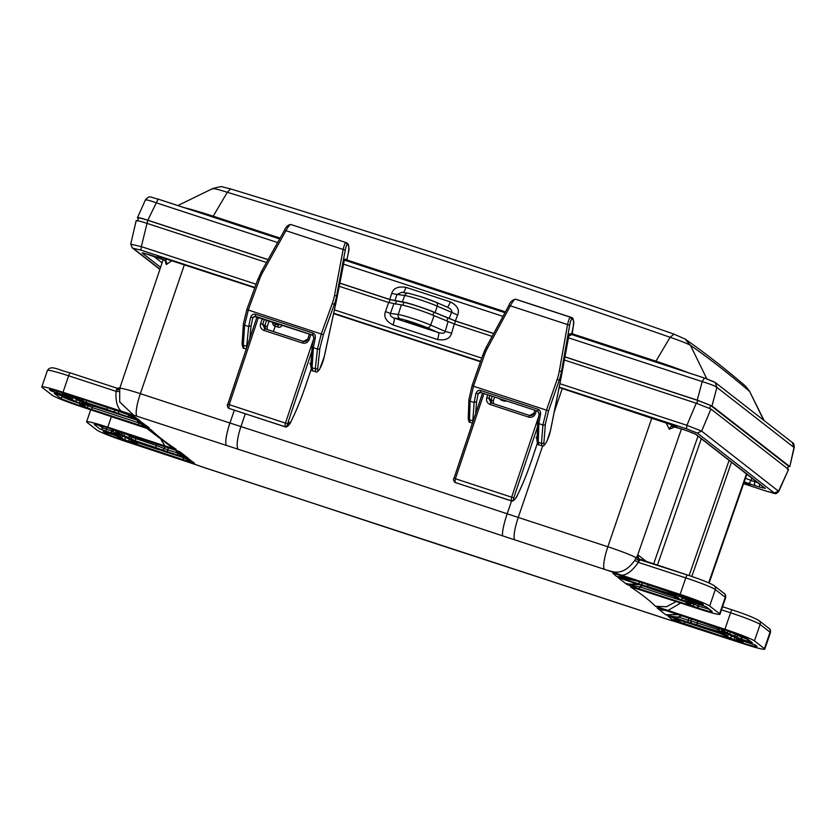 <?xml version="1.0" encoding="UTF-8"?>
<svg xmlns="http://www.w3.org/2000/svg" width="836" height="836" viewBox="0 0 836 836"><rect width="100%" height="100%" fill="white"/><g stroke="black" fill="none" stroke-linecap="round" stroke-linejoin="round"><path stroke-width="1.25" d="M493.7 333.491L455.338 320.93L435.107 312.591A20.252 1.379 -161.1 0 0 417.112 305.955A20.252 1.379 -161.1 0 0 402.388 301.869L389.733 299.445L339.803 283.09M268.053 259.693L147.773 220.296C141.169 218.186 138.128 217.475 138.64 218.175M493.658 333.574L455.463 321.066L433.968 312.277A18.695 1.275 -161.1 0 0 403.778 302.381L390.046 299.643L339.782 283.185M787.407 469.299L788.4 466.049L710.684 405.512L697.736 400.413L564.864 356.888M401.782 292.339L396.954 294.439L404.697 295.484A20.137 1.369 18.9 0 1 419.338 299.539A20.137 1.369 18.9 0 1 437.218 306.133L451.576 312.33C452.506 310.689 451.001 308.923 447.093 307.052L436.037 302.256A3.511 2.633 113.3 0 1 437.218 306.133L435.107 312.591M394.853 300.866L396.954 294.439L391.687 293.488C393.401 288.148 398.187 286.111 406.035 287.385C404.655 291.012 403.589 292.736 402.837 292.558M455.338 320.93L457.658 315.088L451.576 312.33L449.089 318.62M706.796 378.812L690.484 345.362C687.673 343.669 680.88 340.983 670.096 337.295A7821.261 5037.935 8.6 0 0 227.329 192.29C216.827 189.009 212.03 187.901 212.929 188.967M764.104 420.539L749.652 391.457A7781.572 687.579 63 0 0 690.484 345.362L685.018 338.998L673.806 334.076C527.641 282.881 379.837 234.477 230.381 188.852L222.71 186.982C222.825 186.219 219.492 186.752 212.71 188.57L177.828 205.551M564.875 356.805L697.255 400.151L711.979 405.951L716.922 387.402C714.958 385.918 710.057 383.985 702.209 381.603L704.424 378.018L713.839 381.738M788.421 466.624L789.79 466.666L794.001 447.448L792.329 442.537C793.688 443.038 794.304 444.731 794.2 447.626L716.922 387.402L715.25 382.491L704.424 378.018M268.105 259.609L147.815 220.213C140.385 217.841 136.926 217.036 137.438 217.799L138.316 218.478M279.663 238.908L158.077 199.083C150.626 197.662 149.968 194.569 145.391 199.95L137.438 217.799M277.625 242.555L155.914 202.699C148.463 200.076 145.004 199.261 145.537 200.285M457.658 315.088C459.758 309.884 457.302 305.474 450.29 301.88C448.911 305.485 447.845 307.209 447.093 307.052M789.602 466.425L711.979 405.951M310.877 334.536L309.195 339.552L307.752 339.144L303.374 341.401L264.834 328.778L262.671 324.378L264.855 325.528L265.618 329.039M309.195 339.552C307.857 342.561 305.61 343.721 302.444 343.021L303.374 341.401L264.322 328.569L264.834 328.778L263.904 330.398C260.947 329.091 259.839 326.834 260.581 323.626L262.264 318.62M269.087 320.857L267.102 326.792L267.342 329.603L267.123 326.813L264.855 325.528L266.684 320.063M258.449 317.366L229.221 404.624L228.74 408.323A1.891 1.85 117.6 0 1 228.604 408.24M229.242 408.511L284.919 426.684L285.452 423.037L313.04 340.691M311.274 359.867L310.887 365.74M311.149 369.219L306.216 383.943C301.347 398.438 296.268 410.957 290.98 421.49C289.413 424.531 288.263 425.911 287.521 425.608L287.553 423.8L311.838 351.287M289.089 422.17C287.312 425.608 286.006 427.165 285.149 426.82L284.919 426.684A1.891 1.86 -60.6 0 0 287.291 425.472M285.421 426.882L285.149 426.82A1.891 1.86 -60.6 0 0 287.521 425.608M311.044 363.42L310.919 361.392M312.988 335.226L313.834 337.535L312.643 335.037L255.179 316.217L252.89 317.481L250.664 317.168L248.668 326.531L246.505 348.236M313.166 335.299L255.419 316.374L255.461 314.231C253.318 313.709 251.72 314.691 250.664 317.168M312.643 335.037L312.936 333.052L255.461 314.231M249.734 338.59L251.103 325.8L252.89 317.481L255.471 316.384M253.005 317.565L254.238 316.447M324.284 356.418A1.891 0.951 -167.7 0 1 324.284 356.617L319.582 369.355C317.617 371.853 316.342 372.657 315.747 371.769L312.706 370.776L312.068 367.725L313.385 347.734L315.203 338.298C315.674 335.633 314.921 333.877 312.936 333.052M315.747 371.769L315.308 368.791L312.068 367.725L310.856 366.283L312.173 346.292L313.385 347.734L317.429 349.051L321.358 333.71L332.289 303.468L334.306 304.45A55.134 53.389 -31.7 0 0 336.594 296.048L345.247 250.163C346.01 246.401 346.71 244.572 347.337 244.687L348.424 245.429C348.957 246.129 348.957 248.501 348.393 252.535L346.856 260.027L345.216 259.108C344.651 259.076 344.045 260.696 343.377 263.957L337.326 296.059A14.202 2.341 98.8 0 0 337.242 296.519L335.414 305.224L334.306 304.45L323.375 334.693L319.875 348.319A1.891 1.442 6.1 0 1 317.429 349.051L315.308 368.791A1.891 1.442 6.1 0 0 317.753 368.059L319.875 348.319M335.435 305.182A1.891 0.951 -167.7 0 1 335.424 305.339L324.284 356.617A1.891 0.951 -167.7 0 1 324.201 356.794C322.414 365.593 316.792 375.416 317.753 368.059M332.289 303.468A53.264 51.55 -31 0 0 334.505 295.359L343.157 249.462L284.522 230.213C285.964 226.681 288.096 224.79 290.907 224.518L291.001 224.56C289.987 224.278 288.305 226.337 285.922 230.726L262.922 271.919A53.264 51.55 -31 0 0 259.4 279.59L248.355 309.801L244.614 325.214L243.297 345.205L243.934 348.257C243.203 348.821 242.586 347.327 242.085 343.763L242.085 343.763A1.891 1.432 -176.2 0 0 243.297 345.205L247.122 346.386M345.247 250.163L343.157 249.462C344.307 244.676 345.289 242.388 346.104 242.607L347.651 243.589A1.891 1.86 124.6 0 1 348.424 245.429M290.907 224.518L346.031 242.576L347.337 244.687M337.305 296.184L334.505 295.359M313.897 337.462L315.203 338.298M536.378 410.716L535.406 413.632L533.953 413.224L529.575 415.482L491.035 402.858L488.872 398.458L491.056 399.608L491.819 403.119M491.014 402.858L490.523 402.649L491.035 402.858L490.105 404.478C487.148 403.171 486.04 400.914 486.782 397.706L487.764 394.801M493.292 400.893L494.619 397.037L493.303 400.872L493.553 403.683L493.324 400.893L491.056 399.608L492.185 396.243M535.406 413.632C534.058 416.641 531.811 417.791 528.645 417.101L490.105 404.478M483.95 393.547L455.421 478.704L454.941 482.403A1.891 1.85 117.6 0 1 454.805 482.32M455.442 482.591L511.12 500.764L511.663 497.117L538.123 418.136M537.224 434.919L537.057 439.799M537.339 443.31L532.417 458.023C527.547 472.518 522.469 485.037 517.181 495.57C515.613 498.611 514.464 499.991 513.722 499.688L513.753 497.88L537.485 427.039M511.622 500.963L511.12 500.764A1.891 1.86 -60.6 0 0 513.492 499.552M537.14 437.332L537.109 435.535M550.59 429.913A1.891 1.045 -168.7 0 1 550.59 430.143L546.963 441.209C544.278 445.703 542.606 447.25 541.958 445.849L538.896 444.846C538.133 445.222 537.506 443.874 537.025 440.823L537.652 422.211L539.178 413.621L537.882 411.207L480.418 392.387L478.161 393.641L475.903 393.432L474.137 402.471L472.706 422.295M539.105 413.715L537.882 411.207L480.303 392.356L480.648 390.516C478.505 390.004 476.928 390.976 475.903 393.432M537.893 411.218L538.112 409.337L480.648 390.516M475.674 413.465L476.583 401.656L478.161 393.641L479.456 392.512M538.896 444.846L538.227 442.275L538.854 423.664L540.443 414.572C540.882 411.918 540.098 410.173 538.112 409.337M537.778 421.699L538.854 423.664L542.898 424.991L546.525 409.974L557.163 379.345L559.221 380.223A55.134 53.838 -44.9 0 0 561.426 371.717L569.661 325.267C570.403 321.442 571.124 319.467 571.824 319.342L573.057 319.655C573.674 320.125 573.736 322.362 573.235 326.374L571.751 333.992L569.912 333.721C569.274 333.898 568.647 335.654 568.01 338.967L562.252 371.456A14.202 2.487 98.7 0 0 562.168 371.915L560.475 380.537L559.221 380.223L548.583 410.842L545.354 424.186A1.891 1.505 4.4 0 1 542.898 424.991L541.477 443.341A1.891 1.505 4.4 0 0 543.923 442.526L545.354 424.186M560.517 380.474A1.891 1.045 -168.7 0 1 560.507 380.62L550.59 430.143A1.891 1.045 -168.7 0 1 550.506 430.352C548.949 438.795 543.212 449.423 543.923 442.526M541.958 445.849L541.477 443.341L538.227 442.275L537.151 440.311M557.163 379.345A53.264 51.989 -44 0 0 559.305 371.132L567.539 324.692C568.658 319.812 569.671 317.335 570.57 317.262L516.93 299.601A1.891 1.85 -75 0 0 516.836 299.581L515.467 299.215C514.37 299.225 512.646 301.472 510.305 305.955L487.722 347.692A53.264 51.989 -44 0 0 484.274 355.478L473.521 386.065L470.093 401.144L469.466 419.756L470.135 422.326C469.247 422.723 468.62 421.375 468.254 418.303L468.254 418.303A1.891 1.494 -178.1 0 0 469.466 419.756L473.176 420.926M487.722 347.692L486.374 347.139A55.134 53.838 -44.9 0 0 482.832 355.122M573.057 319.655A1.891 1.86 104.3 0 0 571.793 317.575L571.834 317.586C573.778 319.456 574.259 322.382 573.266 326.353L572.514 331.725C572.65 333.71 571.688 334.996 569.63 335.581L568.908 335.476M562.231 371.539L559.305 371.132M539.178 413.621L540.443 414.572M413.329 323.041A10.126 0.69 -161.1 0 0 405.387 321.034A10.126 0.69 -161.1 0 0 410.622 323.48L421.929 327.179A10.126 0.69 -161.1 0 0 424.552 327.597A10.126 0.69 -161.1 0 0 413.329 323.041M339.197 286.299L388.688 302.507L401.343 304.931A20.263 1.379 18.9 0 1 416.067 309.017A20.263 1.379 18.9 0 1 434.062 315.653L454.293 323.981L492.143 336.385M564.31 360.013L696.221 403.213L710.945 409.013L788.567 469.487L778.755 491.369C775.139 495.173 776.08 493.491 766.664 491.255L743.612 483.699L766.706 491.265M136.383 220.85C135.86 220.087 139.319 220.892 146.76 223.275L266.496 262.483M388.688 302.507L385.469 311.546C383.505 316.844 386.054 321.327 393.119 324.985C394.268 321.202 394.582 318.892 394.059 318.056L410.622 323.48M448.033 321.682L445.212 331.38L451.607 333.209C450.081 338.653 445.4 340.764 437.552 339.541C438.712 335.738 439.025 333.428 438.492 332.603C442.683 333.7 444.919 333.282 445.212 331.38L430.686 325.099A20.085 1.369 -161.1 0 0 412.848 318.526A20.085 1.369 -161.1 0 0 398.239 314.482L390.412 313.427C389.639 315.182 390.861 316.719 394.059 318.056L400.245 318.892A3.511 3.313 -82.4 0 1 398.239 314.482L401.343 304.931M273.362 331.568L275.18 326.228A3269.962 222.115 18.9 0 1 278.043 327.158C280.008 327.576 281.356 326.897 282.066 325.12L282.077 325.11M499.385 398.605L501.182 400.13A3269.962 222.115 18.9 0 1 504.401 401.186L506.794 401.029M278.043 327.158L278.273 325.12L279.935 324.263M272.881 322.142C272.442 324.002 273.1 325.329 274.877 326.134L275.107 324.096A268.481 18.235 -161.1 0 0 275.41 324.19A3271.853 222.24 18.9 0 1 278.273 325.12L276.162 323.166M619.257 578L671.266 595.357L686.429 602.202L690.118 605.076L685.948 604.104L639.383 588.857L627.094 584.563L639.676 586.862L639.383 588.857M51.247 391.018L49.763 389.858A18.005 1.223 18.9 0 1 63.651 393.087L67.685 394.613L65.26 394.529L66.87 395.783L51.247 391.018A1.891 1.85 -52.1 0 0 53.504 390.088M65.469 396.964L80.632 403.809L84.321 406.683L79.66 405.554C66.755 401.061 60.182 398.469 59.931 397.779L54.215 393.328L70.83 399.002M69.106 396.964L66.493 394.926L72.147 396.421L77.539 398.553L80.151 400.59L107.123 409.452L113.268 412.169L83.015 402.618L85.262 404.572L79.608 403.077L74.216 400.956L71.603 398.918L58.645 393.934L69.106 396.964L71.468 395.794M136.738 419.891L138.671 422.786L149.456 428.136A291.9 19.824 -161.1 0 0 147.92 426.851A21.067 20.628 127.9 0 1 141.775 423.591L149.456 428.136L138.379 424.782L91.803 409.525L85.899 407.205L82.21 404.321L86.495 404.969L84.885 403.725L89.055 404.697L139.957 421.041M110.791 408.532L128.619 414.875L128.326 416.861L139.403 420.226L131.262 415.398M74.279 396.494L80.371 400.204L86.286 402.534L128.326 416.861M133.938 416.359L76.358 397.257M177.347 455.056L188.424 458.41L181.391 452.934A291.9 19.824 -161.1 0 0 179.479 451.524L116.455 431.01L120.144 433.884L135.307 440.718L177.347 455.056L177.65 453.07C179.677 454.7 183.272 456.477 188.424 458.41L182.29 455.15L176.072 450.311M114.887 430.488L108.481 428.001C97.969 424.678 93.329 423.601 94.562 424.761L100.278 429.202L111.721 432.996L115.891 433.968L114.281 432.724L118.576 433.372L114.887 430.488A1.891 1.85 -52.1 0 1 114.386 430.237L108.481 428.001M124.428 440.436A18.005 1.223 18.9 0 1 104.73 432.682L103.246 431.522L105.043 431.836L114.501 435.159L124.376 439.84M177.619 455.265L189.897 459.56L177.65 455.286M186.303 458.274L194.443 463.102L183.366 459.737L183.23 457.187M183.366 459.737L133.102 443.07L135.516 443.164L133.917 441.91L138.076 442.881L167.691 452.015M668.194 611.304L657.117 607.95A291.9 19.824 -161.1 0 0 658.663 609.235L665.696 614.721L687.913 622.256L721.687 632.361L720.078 631.107L724.363 631.755L720.674 628.881L668.194 611.304L714.77 626.551M698.091 608.085C708.531 611.388 713.171 612.475 712.011 611.325L706.295 606.873L694.852 603.08L690.682 602.119L692.292 603.362L687.997 602.714L691.696 605.588L698.091 608.085L698.394 606.09L709.074 609.172M744.395 641.442L739.703 640.303L741.313 641.557L739.62 641.379L742.932 642.999A18.005 1.223 -161.1 0 0 756.81 646.228L755.326 645.068L743.925 641.296M668.445 616.236L720.287 633.552L733.339 639.644L730.215 638.829L671.716 619.403L681.162 620.176M741.104 639.112L725.941 632.277L722.252 629.403L726.912 630.532C739.724 634.963 746.308 637.554 746.642 638.307L752.358 642.759L741.104 639.112L741.396 637.126L728.334 631.013M686.168 598.597L697.224 602.766L703.337 604.564L701.843 603.404A18.005 1.223 -161.1 0 0 682.145 595.64L679.02 594.824L686.168 598.597A1.891 1.85 127.9 0 0 688.362 597.771M676.878 597.103L650.429 588.439L644.284 585.722L674.558 595.284L672.28 593.32L683.325 596.935L685.948 598.973L698.906 603.958L687.892 600.635L690.505 602.672A1.891 1.85 127.9 0 0 691.058 602.965L680.013 599.349L676.878 597.103L676.763 594.971M682.824 596.685L686.471 599.182M613.415 573.36L623.238 576.359L613.248 573.318M626.133 577.3L616.675 576.527L628.954 580.811L668.497 593.205L672.656 594.177L671.057 592.923L672.75 593.1L623.207 576.338M631.671 587.144L698.781 608.911A27.013 1.839 -161.1 0 0 719.974 614.261A27.013 1.839 -161.1 0 0 719.608 613.76L709.67 606.027A27.013 1.839 -161.1 0 0 680.128 594.386L621.681 575.241C626.948 575.001 632.497 570.706 638.317 562.356L634.775 560.423L636.165 557.8A26.303 1.787 -161.1 0 0 607.856 546.775L518.247 517.432A270.833 18.392 18.9 0 1 507.18 513.785A3269.502 222.083 -161.1 0 0 240.935 426.59A270.833 18.392 18.9 0 1 229.952 423.016L140.344 393.672A26.303 1.787 -161.1 0 0 119.705 388.458L119.705 401.959L133.624 415.147L63.003 392.272L68.646 375.792L116.089 391.332L118.911 391.582M150.595 429.62L81.646 406.808A27.013 1.839 18.9 0 1 52.104 395.167L42.166 387.423A27.013 1.839 18.9 0 1 41.8 386.922A27.013 1.839 18.9 0 1 63.003 392.272M146.54 428.178L171.234 446.915L176.166 449.308L164.901 445.881L161.244 440.008M197.463 465.203L126.445 441.701A27.013 1.839 18.9 0 1 96.903 430.059L86.965 422.316A27.013 1.839 18.9 0 1 86.599 421.825A27.013 1.839 18.9 0 1 107.792 427.175L164.901 445.881M764.407 648.663L770.05 632.173A3.511 3.438 127.9 0 0 768.932 628.338L759.004 620.594A3.511 3.438 127.9 0 1 760.112 624.44L754.469 640.919L764.407 648.663A27.013 1.839 -161.1 0 1 764.773 649.164A27.013 1.839 -161.1 0 1 743.58 643.804L673.701 621.158M754.469 640.919A27.013 1.839 -161.1 0 0 724.927 629.278L655.424 606.267L666.417 606.758L676.24 601.533M655.424 606.267A1303.523 88.543 18.9 0 0 630.417 586.778L630.971 586.945M621.681 575.241L608.368 570.622C611.147 570.612 621.88 577.958 634.775 560.423M639.937 584.542L627.094 584.563A291.9 19.824 -161.1 0 1 625.182 583.152A21.067 20.628 -52.1 0 0 636.781 583.507M643.02 585.67L639.676 586.862L686.063 602.056M630.051 578.585L629.247 578.825L628.954 580.811M612.767 573.183L616.675 576.527L639.331 581.626M638.882 584.071L639.185 582.075L641.985 582.493M667.807 616.059L678.299 619.236M685.092 621.462L671.716 619.403L668.288 616.195M681.768 615.756L678.268 617.02C675.31 617.072 671.109 616.31 665.696 614.711L678.529 614.69M683.994 623.687L684.287 621.702L696.513 625.704M688.916 618.097L688.206 620.27L678.268 617.02L677.975 619.006M687.913 622.256L688.206 620.27L690.912 620.991L691.571 618.964M693.034 603.623L697.893 605.933L697.6 607.918M625.182 583.152L618.149 577.666L619.424 578.042M618.807 577.864L644.284 586.214A1.891 1.62 115.4 0 1 644.138 586.13M692.072 623.363A1.891 1.871 84.2 0 1 690.912 620.991L718.772 629.717M688.812 601.011L689.104 599.015M691.058 602.965L688.446 600.927L687.286 598.597M677.4 597.312L679.762 596.131L677.338 594.626M648.078 586.611L674.579 595.295M674.903 595.357L677.264 594.187M686.492 599.193L692.814 601.262M640.397 559.597A3.511 3.438 127.9 0 1 639.456 559.085L687.432 575.001A3.511 0.679 108.1 0 0 687.432 575.001A3.511 0.679 108.1 0 0 685.771 577.895L638.317 562.356L640.042 559.848A3.511 3.093 39.9 0 1 637.471 555.679L638.349 555.229L646.521 561.604M674.746 426.966L669.343 429.244A26.877 1.829 18.9 0 1 669.343 429.244A3.511 1.954 -68.5 0 1 672.395 426.391L676.073 427.248A3.511 2.905 103.1 0 0 676.408 427.353L676.408 427.353A3.511 2.905 103.1 0 0 676.69 427.395M669.302 429.223A26.877 1.829 18.9 0 0 669.26 429.202L665.926 422.473M639.3 560.872A3.511 1.881 28.6 0 1 636.165 557.8L637.471 555.679L681.486 428.889M673.053 426.538L672.395 426.391A30.389 2.069 18.9 0 0 672.343 426.37A30.389 2.069 18.9 0 0 672.301 426.35L670.263 424.009M672.719 426.496L683.137 429.464A3.511 0.815 -70.2 0 0 683.137 429.464A3.511 0.815 -70.2 0 0 683.2 429.474L676.073 427.248M674.642 426.026A3.511 2.905 103.1 0 0 675.979 427.206C677.568 427.551 677.578 427.363 676.031 426.653A3.511 2.842 114.3 0 1 675.718 426.538L675.718 426.538A3.511 2.842 114.3 0 1 675.394 426.35M757.468 482.497A16.783 1.139 18.9 0 0 754.814 481.703L751.01 480.449A3.511 1.954 111.5 0 1 747.98 483.26L755.566 485.852A3.511 2.048 -73.9 0 1 754.814 481.703L755.169 480.71M749.181 483.793A3.511 3.407 93 0 0 750.509 484.671L747.917 483.25A3.511 1.954 111.5 0 1 747.76 483.198L747.76 483.198A3.511 1.954 111.5 0 1 747.614 483.135M159.216 257.958A3.511 1.954 -68.5 0 0 159.352 258.031A3.511 1.954 -68.5 0 0 159.509 258.073L151.922 255.492A3.511 2.048 106.1 0 0 152.089 255.544L152.089 255.544A3.511 2.048 106.1 0 0 152.246 255.586M159.394 256.715L157.931 256.861A3.511 3.407 -87 0 1 156.98 256.662L159.571 258.094A3.511 1.954 -68.5 0 0 161.421 257.279M130.97 244.227L141.336 246.641L147.773 220.296M559.89 383.714L686.92 425.315L701.644 431.115L778.755 491.369M501.182 400.13L501.443 399.274M504.401 401.186L504.651 400.329M272.964 322.121L273.038 322.477A1.348 1.327 127.9 0 1 272.64 322.268L272.64 322.268A1.348 1.327 127.9 0 1 272.327 321.912L275.107 324.096L273.038 322.477L276.225 323.522A1.348 1.327 -52.1 0 0 277.144 323.49M117.333 388.312L116.089 391.332C115.431 400.914 117.218 407.613 121.45 411.416M79.619 400.308L77.037 398.291M83.015 402.618L83.318 400.632M81.489 400.204L82.106 402.241L84.718 404.279A1.891 1.85 127.9 0 0 85.262 404.572M71.603 398.918L73.965 397.737L70.966 396.588M71.081 398.709L71.541 396.233M176.166 449.308A1303.523 88.543 18.9 0 1 151.149 429.819L150.104 429.453M197.077 465.067L202.103 466.864A21.067 4.065 108.1 0 0 202.354 467L669.866 620.103A21.067 4.065 108.1 0 1 669.605 619.967L580.006 590.624A291.9 19.824 -161.1 0 0 568.167 586.767A3248.435 220.652 18.9 0 1 303.635 500.137A291.9 19.824 -161.1 0 0 291.701 496.208L202.103 466.864M669.605 619.967L674.213 621.315M745.493 478.276L751.01 480.449L751.846 478.108M167.357 259.191L164.796 260.142A3.511 2.905 -76.9 0 1 166.374 264.521L171.808 260.644M166.374 264.521A26.877 1.829 18.9 0 0 166.343 264.51A26.877 1.829 18.9 0 0 166.322 264.5L164.985 260.32M159.509 258.073L164.452 260.027M680.682 602.986L667.818 610.573M188.758 459.152L189.333 459.361M188.978 459.236L194.443 463.102L183.659 457.752L161.62 450.531M175.717 450.176L177.65 453.07L167.712 449.81L168.475 447.657M156.792 443.822L156.227 445.483L167.712 449.81L167.419 451.806M132.266 435.796L131.764 437.218L156.227 445.483L155.935 447.479M124.919 433.393L131.764 437.218A1.891 1.85 127.9 0 1 129.402 438.398M122.547 432.609L124.815 433.685L123.697 435.399M112.526 429.432L112.024 431.01L112.985 431.324M80.266 403.663L79.953 403.558C70.642 400.454 64.759 398.135 62.292 396.598L60.516 395.209M138.379 424.782L138.671 422.786L92.096 407.54L87.237 405.23M128.598 417.08L118.66 413.82M139.737 420.957L147.92 426.851M128.19 414.311L128.619 414.875C130.782 416.568 134.377 418.355 139.403 420.226L133.718 416.276M134.262 416.474L122.589 412.388M118.388 413.611L118.848 411.176M113.059 411.605A1.891 1.62 115.4 0 0 115.222 410.319L115.326 410.016M385.469 311.546L390.412 313.427L393.808 303.917M421.02 296.728A16.626 1.129 18.9 0 1 435.786 302.172A3.511 2.633 113.3 0 1 436.037 302.256L420.978 296.707L408.261 293.206A3.511 3.313 97.6 0 0 404.697 295.484L402.388 301.869M390.046 299.643L389.043 302.622M396.337 301.388L395.491 304.147M403.778 302.381L402.91 305.224M433.968 312.277L432.891 315.151M447.772 318.234L446.706 321.108M455.463 321.066L454.47 324.044M697.736 400.413L696.743 403.391M710.684 405.512L709.628 408.281M788.4 466.049L787.428 468.599M391.687 293.488L389.733 299.445M572.064 333.71L655.957 361.183L670.096 337.295L673.973 334.16M184.589 207.767A47.809 3.25 18.9 0 1 213.19 216.179L227.329 192.29L230.527 188.926M212.657 216.963A7.022 1.359 108.1 0 0 213.19 216.179L280.123 238.093M347.076 260.027L505.404 311.87M655.434 361.967A7.022 1.359 108.1 0 0 655.957 361.183A47.809 3.25 18.9 0 1 688.801 372.898M763.676 420.205L749.652 391.457L745.555 386.148C724.248 367.934 704.069 352.217 685.018 339.008M704.299 377.976L571.688 334.557M504.954 312.695L344.631 260.195L504.954 312.685M279.663 238.918L158.129 199.114L147.815 220.213M697.255 400.151L702.209 381.603L568.281 337.744M792.329 442.537L715.25 382.491M502.979 316.353L343.387 264.092M406.035 287.385L450.29 301.88M290.719 421.992A1.891 1.212 -153.3 0 0 290.897 421.762C291.147 422.389 286.988 428.126 285.243 426.862L228.74 408.323A1.891 1.85 117.6 0 0 229.022 408.438L285.149 426.82M260.581 323.626L262.671 324.378L264.364 319.31M302.444 343.021L263.904 330.398M303.363 341.401L303.374 341.401C305.683 341.736 307.136 340.973 307.732 339.123L307.752 339.144M309.456 334.076L307.763 339.123L309.425 334.066M227.789 404.227L257.007 316.896L227.8 404.206L287.553 423.8M310.543 364.088L310.689 365.635M306.206 383.964L306.237 383.964C301.347 398.5 296.226 411.093 290.897 421.762L290.897 421.762A1.891 1.212 -153.3 0 0 290.98 421.49M311.159 369.261L306.216 383.943M259.4 279.59L257.875 279.349L246.829 309.56L323.375 334.693M335.497 304.868A1.891 0.909 -167.4 0 1 335.487 305.046L335.424 305.339A1.891 0.951 -167.7 0 1 335.351 305.516L324.201 356.794M251.103 325.8L248.668 326.531L244.614 325.214A1.891 1.432 -176.2 0 1 243.401 323.772L242.085 343.763M346.532 260.801L346.856 260.027M344.369 260.404L345.216 259.108M262.922 271.919L261.532 271.47M243.401 323.772L246.839 309.633M284.522 230.213L261.522 271.397L257.885 279.433M337.263 296.571L335.487 305.046A1.891 0.909 -167.4 0 1 335.414 305.224L335.351 305.516M344.317 260.33L337.326 296.059M516.92 496.072A1.891 1.212 -153.3 0 0 517.097 495.842C517.348 496.469 513.189 502.206 511.444 500.942L454.941 482.403A1.891 1.85 117.6 0 0 455.223 482.518L511.35 500.9A1.891 1.86 -60.6 0 0 513.722 499.688M486.782 397.706L488.872 398.458L489.865 395.491M528.645 417.101L529.575 415.482L491.025 402.858M529.564 415.482C531.884 415.805 533.337 415.053 533.932 413.203L534.925 410.246L533.953 413.224M482.539 393.087L454 478.276L513.753 497.88M482.497 393.077L453.99 478.307M536.743 438.168L536.89 439.715M537.36 443.352L532.438 458.044C527.547 472.58 522.427 485.173 517.097 495.842L517.097 495.842A1.891 1.212 -153.3 0 0 517.181 495.57M484.274 355.478L482.78 355.143L472.026 385.73L548.583 410.842M478.296 393.672L480.648 392.45M571.824 319.342L570.57 317.262L515.373 299.183C512.186 300.03 510.033 302.078 508.925 305.349L569.661 325.267M560.559 380.14A1.891 1.003 -168.3 0 1 560.559 380.349L560.507 380.62A1.891 1.045 -168.7 0 1 560.423 380.829L550.506 430.352M476.583 401.656L474.137 402.471L470.093 401.144A1.891 1.494 -178.1 0 1 468.881 399.692L468.254 418.303M508.925 305.349L486.343 347.086L482.78 355.143L472.079 385.709M515.373 299.183L516.836 299.581A1.891 1.85 -75 0 0 516.732 299.549M569.326 335.518L571.751 333.992M568.992 335.079L569.912 333.721M508.957 305.391L486.395 347.086M468.881 399.692L472.047 385.783M562.189 371.957L560.559 380.349A1.891 1.003 -168.3 0 1 560.475 380.537L560.423 380.829M569.013 335.006L562.252 371.456M730.215 638.829L730.173 638.234M680.076 594.887L682.145 595.64M701.299 438.743L657.42 565.167M256.088 284.219L141.336 246.641L140.866 250.11L254.907 287.448M334.442 309.874L481.735 358.111M166.322 264.5A3.511 2.916 103.1 0 0 164.723 260.132A30.389 2.069 18.9 0 1 164.765 260.142A30.389 2.069 18.9 0 1 164.796 260.142L159.571 258.094M137.135 444.606L137.292 443.059M63.651 393.087L67.549 394.571M421.929 327.179L438.492 332.603L427.018 327.649A16.574 1.129 -161.1 0 0 400.245 318.892M437.552 339.541L393.119 324.985M696.221 403.213L686.92 425.315L686.45 428.774L697.339 433.069L774.293 493.021L766.622 491.234M451.607 333.209L454.293 323.981M133.624 415.147L226.566 445.463A291.9 19.824 -161.1 0 0 238.406 449.319A21.067 4.964 -72 0 1 240.935 426.59L245.303 413.778M238.406 449.319A3248.435 220.652 18.9 0 1 502.938 535.949A21.067 3.156 -71.7 0 1 507.18 513.785L511.559 500.973M282.066 325.12L281.429 324.89M274.877 326.134A270.373 18.361 -161.1 0 0 275.18 326.228L275.41 324.19M226.566 445.463A21.067 4.065 -71.9 0 1 229.952 423.016L234.331 410.183M115.514 433.121L126.56 436.737L129.695 438.984L156.144 447.647L162.288 450.353L132.046 440.812L134.293 442.766L128.629 441.272L123.247 439.14L120.624 437.103L108.419 432.714L118.127 435.159L115.514 433.121A1.891 1.85 -52.1 0 0 116.455 433.173M694.005 623.907L723.579 633.479L721.311 631.514L726.965 633.009L732.357 635.13L734.969 637.168L747.175 641.557L737.467 639.122L740.079 641.149L736.286 640.272L729.034 637.534L725.899 635.297L694.068 624.513L697.109 624.805L723.6 633.479M502.938 535.949A291.9 19.824 -161.1 0 0 514.871 539.878L608.368 570.622M678.78 598.942A1.891 1.85 127.9 0 1 678.236 598.649L682.813 600.666M686.429 602.202A1.891 1.85 127.9 0 1 685.928 601.951L685.875 601.91M690.118 605.076A1.891 1.85 127.9 0 1 689.564 604.783L685.917 601.941M685.948 604.104L686.231 602.181M672.123 592.442A1.891 1.348 104.9 0 0 672.75 593.1M669.772 591.595L670.503 592.63A1.891 1.85 -52.1 0 0 671.057 592.923M670.503 592.63L672.113 593.884A1.891 1.85 -52.1 0 0 672.656 594.177M668.769 591.271L668.497 593.205M648.14 584.51L647.869 586.444M643.051 585.169A1.891 1.871 84.1 0 1 641.891 582.797L644.859 583.434M727.811 637.136A1.891 1.85 127.9 0 1 727.257 636.844L731.103 638.589A1.891 0.752 110.6 0 1 731.061 638.568M731.166 638.61A1.891 0.752 110.6 0 1 731.103 638.589L732.764 639.258M726.202 635.882A1.891 1.85 127.9 0 1 725.7 635.621L727.257 636.844M720.287 633.552L725.648 635.59M693.504 624.482A1.891 1.62 115.4 0 1 693.305 624.398L699.711 626.812M688.185 622.475L693.305 624.398A1.891 1.62 115.4 0 1 693.159 624.314M688.206 622.486L678.268 619.236M658.663 609.235A21.067 20.628 -52.1 0 0 664.85 610.249M697.746 620.991L696.89 624.638M718.323 627.826L717.518 631.389M726.912 630.532L722.962 629.372M746.642 638.307A1.891 1.85 127.9 0 1 746.099 638.014L726.933 630.543M752.358 642.759A1.891 1.85 127.9 0 1 751.804 642.466L746.099 638.014M746.245 640.951A1.891 1.139 -68.2 0 0 747.959 639.467L741.396 637.126L741.814 635.966M741.574 639.268L742.253 636.154M735.189 636.792A1.891 1.85 -52.1 0 0 737.551 635.611L737.969 634.44M733.59 635.538A1.891 1.85 -52.1 0 0 735.952 634.357L736.161 633.761M729.483 633.782L730.706 631.807M725.941 632.277A1.891 1.85 -52.1 0 0 728.302 631.096L728.083 630.919M722.252 629.403A1.891 1.85 -52.1 0 0 723.234 629.445M701.843 603.404A1.891 1.85 -52.1 0 1 701.289 603.111L702.783 604.271A1.891 1.85 -52.1 0 0 703.337 604.564M698.697 601.795A1.891 1.139 111.8 0 1 697.224 602.766M692.751 599.381L692.553 601.084M692.281 599.203L692.072 600.927M686.283 597.04A1.891 1.85 127.9 0 1 684.559 597.343M681.821 595.545A1.891 0.752 110.6 0 1 681.204 595.869M694.559 602.996L694.058 604.418A1.891 1.85 127.9 0 1 691.696 605.588M691.665 602.16A1.891 1.85 127.9 0 1 690.682 602.119M694.214 602.881A1.891 1.85 127.9 0 1 692.292 603.362M688.979 602.766A1.891 1.85 127.9 0 1 687.997 602.714M698.509 604.209L698.394 606.09L698.959 604.323M695.374 603.258L694.852 603.08M705.814 606.633L711.457 611.032A1.891 1.85 -52.1 0 0 712.011 611.325M644.483 586.287A1.891 1.62 115.4 0 1 644.284 586.214L650.69 588.628M650.638 588.607L676.627 597.395M677.181 597.688A1.891 1.85 127.9 0 1 676.679 597.437L678.236 598.649M718.981 628.087L718.803 628.63L720.454 628.839M718.803 628.63L719.524 630.814L721.134 632.068A1.891 1.85 -52.1 0 0 721.687 632.361M719.524 630.814A1.891 1.85 -52.1 0 0 720.078 631.107M721.771 629.874A1.891 1.16 105.9 0 0 722.377 631.462M720.674 628.881A1.891 1.85 -52.1 0 1 720.172 628.63L723.819 631.462A1.891 1.85 -52.1 0 0 724.363 631.755M714.811 626.572L720.13 628.588M748.335 642.602A16.114 1.097 -161.1 0 0 750.895 643.333M743.079 641.452L742.932 642.999M754.772 644.775L756.266 645.935A1.891 1.85 -52.1 0 0 756.81 646.228M748.722 642.675A1.891 1.62 -77.6 0 1 748.554 642.654L754.866 644.838A1.891 1.85 -52.1 0 0 755.326 645.068M744.374 641.442L748.554 642.654A1.891 1.62 -77.6 0 1 748.345 642.591M740.686 640.355A1.891 1.85 127.9 0 1 739.703 640.303M743.235 641.076A1.891 1.85 127.9 0 1 741.313 641.557M698.154 603.373A1.891 1.85 127.9 0 1 697.652 603.122L698.353 603.665A1.891 1.85 127.9 0 0 698.906 603.958M695.113 603.069L695.134 602.077M687.265 602.077L687.516 600.227M687.401 600.029L682.375 598.168L679.762 596.131L679.981 595.525M685.405 601.471L685.875 598.963M680.013 599.349A1.891 1.85 -52.1 0 0 682.375 598.168L682.897 596.737M650.429 588.439L650.46 587.394M645.037 586.318A1.891 1.85 -52.1 0 0 646.573 586.14M644.284 585.722A1.891 1.85 -52.1 0 0 645.225 585.785M648.109 586.621L644.974 585.712M672.28 593.32A1.891 1.85 -52.1 0 0 673.231 593.382M676.084 594.208L677.986 594.835M683.325 596.935A1.891 1.85 127.9 0 1 682.834 596.685L682.782 596.653M640.042 559.848L687.38 574.99M732.273 609.914A3.511 0.679 108.1 0 0 732.231 609.893L722.555 606.727L732.179 609.893M726.965 633.009L731.803 634.837M732.357 635.13A1.891 1.85 127.9 0 1 731.855 634.879L735.513 637.387L746.621 641.264M734.969 637.168A1.891 1.85 127.9 0 1 734.416 636.875M747.938 642.152A1.891 1.85 127.9 0 1 747.384 641.86L746.673 641.306M744.134 641.264L744.155 640.261M737.833 639.206L737.864 638.161M737.467 639.122A1.891 1.85 127.9 0 1 736.913 638.819L736.913 638.819A1.891 1.85 127.9 0 1 736.234 637.617M740.079 641.149A1.891 1.85 127.9 0 1 739.536 640.857L736.913 638.819L736.276 636.739M736.286 640.272L736.537 638.422M736.412 638.223L725.815 633.176M734.426 639.655L734.896 637.157M729.034 637.534A1.891 1.85 -52.1 0 0 731.406 636.363L731.918 634.932M726.421 635.496A1.891 1.85 -52.1 0 0 728.783 634.325L729.002 633.719M725.899 635.297L726.359 632.821M699.45 626.634L699.481 625.589M694.068 624.513A1.891 1.85 -52.1 0 0 695.594 624.335M693.305 623.917A1.891 1.85 -52.1 0 0 694.246 623.969M723.924 633.552A1.891 1.85 -52.1 0 0 726.108 632.737M721.311 631.514A1.891 1.85 -52.1 0 0 722.252 631.567M639.456 559.085L639.456 559.085A3.511 3.438 127.9 0 1 638.349 555.229M680.128 594.386L685.771 577.895A27.013 1.839 18.9 0 1 715.323 589.537L725.251 597.28A27.013 1.839 18.9 0 1 725.617 597.782C725.92 595.483 725.429 594.03 724.133 593.435A3.511 3.438 127.9 0 1 725.251 597.28L719.608 613.76M687.432 575.001C700.955 579.452 709.879 583.016 714.205 585.691A3.511 3.438 127.9 0 1 715.323 589.537L709.67 606.027M729.107 460.406L689.125 575.555M653.647 563.934L697.997 436.173M604.47 569.222A21.067 4.065 -71.9 0 1 607.856 546.775L651.871 417.864M669.26 429.202A3.511 1.944 111.5 0 1 672.301 426.35L675.979 427.206M480.46 361.727L333.627 313.636L480.46 361.727M480.595 361.361L333.71 313.26M755.566 485.852A13.271 0.899 18.9 0 1 759.631 487.095L765.348 488.381L695.96 434.333L687.641 431.021A13.271 0.899 18.9 0 1 683.2 429.474M747.98 483.26L744.27 481.797L747.917 483.25M743.737 483.333L750.164 484.89A13.271 0.899 18.9 0 1 750.509 484.671M151.922 255.492A13.271 0.899 18.9 0 1 147.857 254.238L142.141 252.963L160.585 267.321M163.741 258L157.325 256.443A13.271 0.899 18.9 0 1 156.98 256.662M163.647 257.969L254.781 287.814M159.958 269.171L133.196 248.313L140.866 250.11M686.45 428.774L559.2 387.11M665.456 422.305L559.127 387.486L674.203 425.723A13.271 0.899 18.9 0 0 676.031 426.653M665.55 422.337L673.45 425.367A3.511 3.375 -57.1 0 0 674.203 425.723M132.13 247.738L133.196 248.313M788.567 469.487L778.598 491.066L774.293 493.021M710.945 409.013L701.644 431.115L697.339 433.069M184.359 264.761L140.344 393.672A21.067 4.065 -71.9 0 0 136.968 416.119M41.8 386.922L47.443 370.432A27.013 1.839 18.9 0 1 68.646 375.792A3.511 0.679 108.1 0 1 70.308 372.898A3.511 0.679 108.1 0 0 70.308 372.898L117.249 388.28M119.308 434.009L126.006 436.444M126.56 436.737A1.891 1.85 127.9 0 1 126.069 436.486L128.619 438.482A1.891 1.85 127.9 0 1 128.619 438.482L160.982 449.475M129.172 438.775A1.891 1.85 127.9 0 1 128.629 438.482M161.536 449.768A1.891 1.85 127.9 0 1 161.034 449.517L161.735 450.061A1.891 1.85 127.9 0 0 162.288 450.353M158.495 449.475L158.516 448.472M132.046 440.812L132.067 439.767M131.67 440.729A1.891 1.85 127.9 0 1 131.127 440.436L131.127 440.436A1.891 1.85 127.9 0 1 130.437 439.234M134.293 442.766A1.891 1.85 127.9 0 1 133.739 442.463L131.127 440.436L130.479 438.346M130.489 441.878L130.74 440.029M130.615 439.83L120.018 434.783M128.629 441.272L129.099 438.764M123.247 439.14A1.891 1.85 -52.1 0 0 125.609 437.97L126.121 436.538M120.624 437.103A1.891 1.85 -52.1 0 0 122.996 435.932L123.216 435.326M120.112 436.904L120.572 434.427M113.811 434.835L113.842 433.79M108.419 432.714A1.891 1.85 -52.1 0 0 109.955 432.546M107.666 432.128A1.891 1.85 -52.1 0 0 108.607 432.181M111.46 433.006L117.813 435.086M118.127 435.159A1.891 1.85 -52.1 0 0 120.321 434.344M66.493 394.926A1.891 1.85 -52.1 0 0 67.434 394.989M70.287 395.815L72.199 396.442M77.539 398.553A1.891 1.85 127.9 0 1 77.048 398.302L76.985 398.26M107.123 409.452L111.961 411.281M112.505 411.573A1.891 1.85 127.9 0 1 112.014 411.322L112.714 411.876A1.891 1.85 127.9 0 0 113.268 412.169M109.464 411.281L109.485 410.277M81.468 403.683L81.719 401.834M81.604 401.646L76.588 399.775L73.965 397.737L74.185 397.131M79.608 403.077L80.078 400.569M74.216 400.956A1.891 1.85 -52.1 0 0 76.588 399.775L77.1 398.344M64.79 396.651L64.811 395.606M59.398 394.529A1.891 1.85 -52.1 0 0 60.934 394.352M58.645 393.934A1.891 1.85 -52.1 0 0 59.586 393.986M111.428 416.558L107.792 427.175M746.464 473.918L708.656 582.828M759.684 484.222A3.511 0.92 107.8 0 0 759.631 487.095M748.293 483.417L748.701 483.94A3.511 3.48 -42.3 0 0 748.701 483.94A3.511 3.48 -42.3 0 0 750.164 484.89M764.313 487.827L765.348 488.381M694.946 433.79L695.092 433.894A3.511 3.438 -52.1 0 0 695.96 434.333M687.704 431.031L695.092 433.894M116.904 388.531A3.511 3.093 -140.6 0 0 119.809 388.155M116.392 389.628A3.511 1.944 -157.7 0 0 119.423 389.336M158.892 256.589A3.511 3.48 137.7 0 1 157.325 256.443M143.395 252.953L165.35 260.487M143.802 253.078L142.141 252.963M153.134 255.858L162.1 262.838M731.479 462.245L691.821 576.464M759.004 620.594C754.678 617.919 745.754 614.355 732.231 609.893A3.511 0.679 108.1 0 0 730.57 612.788A27.013 1.839 18.9 0 1 760.112 624.44L770.05 632.173A27.013 1.839 18.9 0 1 770.416 632.674C770.719 630.375 770.228 628.933 768.932 628.338M721.499 609.82L730.57 612.788L724.927 629.278M514.871 539.878A21.067 4.065 -71.9 0 1 518.247 517.432L542.648 445.954M562.262 388.521L554.195 412.169M181.391 452.934A21.067 20.628 127.9 0 1 176.177 450.343M162.09 449.799A1.891 1.62 115.4 0 0 164.253 448.504L164.964 446.508M136.195 437.082L135.307 440.718M130.437 435.201L130.155 435.964A1.891 1.85 127.9 0 1 127.793 437.144M122.275 432.525L122.505 432.703A1.891 1.85 127.9 0 1 120.144 433.884M117.437 431.052A1.891 1.85 127.9 0 1 116.455 431.01M88.773 404.603L88.261 406.024A1.891 1.85 -52.1 0 1 85.899 407.205M178.904 451.325L117.176 430.979M96.192 424.531A1.891 1.85 127.9 0 1 94.562 424.761M114.333 430.195L118.022 433.069A1.891 1.85 -52.1 0 0 118.576 433.372M115.974 431.48A1.891 1.16 105.9 0 0 116.58 433.069M115.891 433.968A1.891 1.85 -52.1 0 1 115.337 433.675L113.727 432.431L113.006 430.237L114.657 430.446M113.727 432.431A1.891 1.85 -52.1 0 0 114.281 432.724M112.087 429.265L111.721 432.996M98.941 425.158L102.64 428.032L111.543 430.853L111.251 432.849M106.935 427.51L106.329 429.349A1.891 1.62 102.4 0 0 107.248 431.69M100.278 429.202A1.891 1.85 127.9 0 0 102.64 428.032L103.246 426.36M62.522 395.971L62.292 396.598A1.891 1.85 -52.1 0 1 59.931 397.779M104.73 432.682A1.891 1.85 -52.1 0 0 106.538 432.306M114.02 435.002L119.861 437.197M120.405 437.489A1.891 1.85 127.9 0 1 119.903 437.238L125.316 440.196A1.891 0.752 110.6 0 1 125.264 440.175M122.014 438.743A1.891 1.85 127.9 0 1 121.46 438.451M125.369 440.217A1.891 0.752 110.6 0 1 125.316 440.196L126.967 440.865M163.522 450.917A1.891 1.871 84.2 0 0 164.138 451.022L167.712 452.025M158.704 449.643L164.107 451.012M134.627 441.878L138.128 442.902M133.917 441.91A1.891 1.85 -52.1 0 0 134.899 441.962M135.516 443.164A1.891 1.85 -52.1 0 0 137.449 442.683M60.328 395.135A1.891 1.139 111.8 0 1 60.234 395.104L65.051 396.828M72.993 400.548A1.891 1.85 127.9 0 1 72.439 400.256L77.016 402.273M80.632 403.809A1.891 1.85 127.9 0 1 80.131 403.558L80.089 403.516M84.321 406.683A1.891 1.85 127.9 0 1 83.778 406.39A1.891 1.85 127.9 0 1 83.767 406.39L80.131 403.548M80.162 405.711L80.434 403.788M79.66 405.554L79.984 403.474M92.691 405.888L91.803 409.525M82.21 404.321A1.891 1.85 -52.1 0 0 83.182 404.373M86.495 404.969A1.891 1.85 -52.1 0 0 88.417 404.488M84.885 403.725A1.891 1.85 -52.1 0 0 85.868 403.767M89.055 404.697L118.691 413.841M114.501 412.723A1.891 1.871 84.1 0 0 115.117 412.827M107.186 407.351L106.903 409.285M86.557 400.601L86.286 402.534M82.607 399.305A1.891 1.85 127.9 0 1 80.371 400.204M80.528 398.626A1.891 1.85 127.9 0 1 78.762 398.95M76.024 397.152A1.891 0.752 110.6 0 1 75.407 397.476M49.763 389.858A1.891 1.85 -52.1 0 0 51.383 389.628M66.953 394.707A1.891 1.348 -75.1 0 1 66.337 394.049M65.26 394.529A1.891 1.85 127.9 0 1 64.706 394.237L66.316 395.491A1.891 1.85 127.9 0 0 66.87 395.783M62.7 394.811L62.972 392.878M62.23 394.655L62.501 392.721M57.736 391.248L55.584 390.642M58.227 393.495A1.891 1.62 -77.6 0 1 57.308 391.154L57.318 391.133M434.062 315.653L430.686 325.099A3.511 2.633 -66.7 0 1 427.018 327.649M137.543 221.049L138.483 217.956M401.771 292.339L408.261 293.206M749.902 391.729L745.566 386.159M794.2 447.626L789.79 466.666M704.361 377.987L571.699 334.546M310.626 363.838L311.452 364.695M269.119 320.857L267.123 326.813M227.758 404.206C226.943 404.854 227.183 406.181 228.458 408.177M311.264 360.023L310.553 364.256L309.853 363.409M313.291 335.372L254.175 316.374M312.706 370.776C311.974 371.362 311.358 369.867 310.856 366.283M246.244 349.009L243.945 348.257M347.651 243.589C349.124 246.108 349.385 249.097 348.424 252.545L346.626 260.832M346.031 242.576L346.574 242.837M312.173 346.292L313.834 337.535M536.827 437.918L537.652 438.775M453.958 478.276C453.143 478.934 453.384 480.261 454.659 482.247M537.214 435.096L536.754 438.336L536.054 437.479M480.533 392.418L479.341 392.512M472.445 423.089L470.135 422.326M516.951 299.612L571.814 317.575M103.894 431.522L114.041 435.013M682.845 600.676L685.938 601.951M673.283 592.923L623.238 576.359M699.69 626.812L720.318 633.563M701.289 603.111L682.166 595.66M694.768 602.338C694.016 603.885 692.459 604.125 690.087 603.049L688.718 602.693M691.403 602.087L694.873 603.101M705.751 606.581L695.343 603.247M657.754 608.138L668.215 611.315M740.424 640.272L743.894 641.285M739.191 641.264L739.745 641.421C741.511 642.32 742.859 642.017 743.789 640.533M692.783 601.262L697.6 603.08M687.255 598.555L688.321 600.854M674.558 595.284L675.383 595.451M676.01 595.368L677.129 594.553M672.98 593.309L676.105 594.218M677.965 594.835L682.845 596.695M686.241 599.098L685.405 598.691M722.001 631.493L726.986 633.019M723.579 633.479L726.317 632.424M714.205 585.691L724.133 593.435M254.771 287.824L158.652 256.506M136.195 220.61L130.771 244.028L132.172 247.769L159.895 269.37M47.443 370.432C51.205 364.705 57.214 369.763 70.308 372.898L117.291 388.28L120.321 387.674M108.367 432.107L111.491 433.027M117.782 435.086C117.594 435.786 118.503 435.431 120.52 434.03M116.214 433.111L119.339 434.02M67.193 394.916L70.308 395.825M72.168 396.442L77.058 398.312M80.695 400.799L107.144 409.462M81.458 400.162L82.534 402.471M59.346 393.923L69.576 397.058M70.224 396.975L71.332 396.159M86.599 421.825L90.716 409.776M196.617 464.9L202.354 467M675.289 621.639L669.866 620.103M709.116 583.026L746.882 474.252M744.259 481.818L749.62 483.96M676.084 426.673L673.44 425.357M683.137 429.464L687.673 431.031M764.323 487.837L695.05 433.863M119.705 388.458L163.208 259.547M764.773 649.164L770.416 632.674M719.974 614.261L725.617 597.782M95.523 424.385L108.502 428.011M113.006 430.237L113.184 429.694M138.097 442.892L158.725 449.653M133.394 442.871L133.948 443.028C135.892 443.874 137.229 443.582 137.992 442.139M54.873 393.338L60.234 395.104M70.872 399.033L72.439 400.256M77.048 402.294L80.141 403.558M82.921 404.3L84.29 404.666C87.08 405.753 88.647 405.512 88.971 403.945M85.606 403.694L89.076 404.708M140.302 421.166L128.619 417.091M137.282 420.08L141.775 423.591M122.61 412.409L76.379 397.267M50.714 389.482L63.672 393.108M63.975 393.202L64.706 394.237"/></g></svg>
